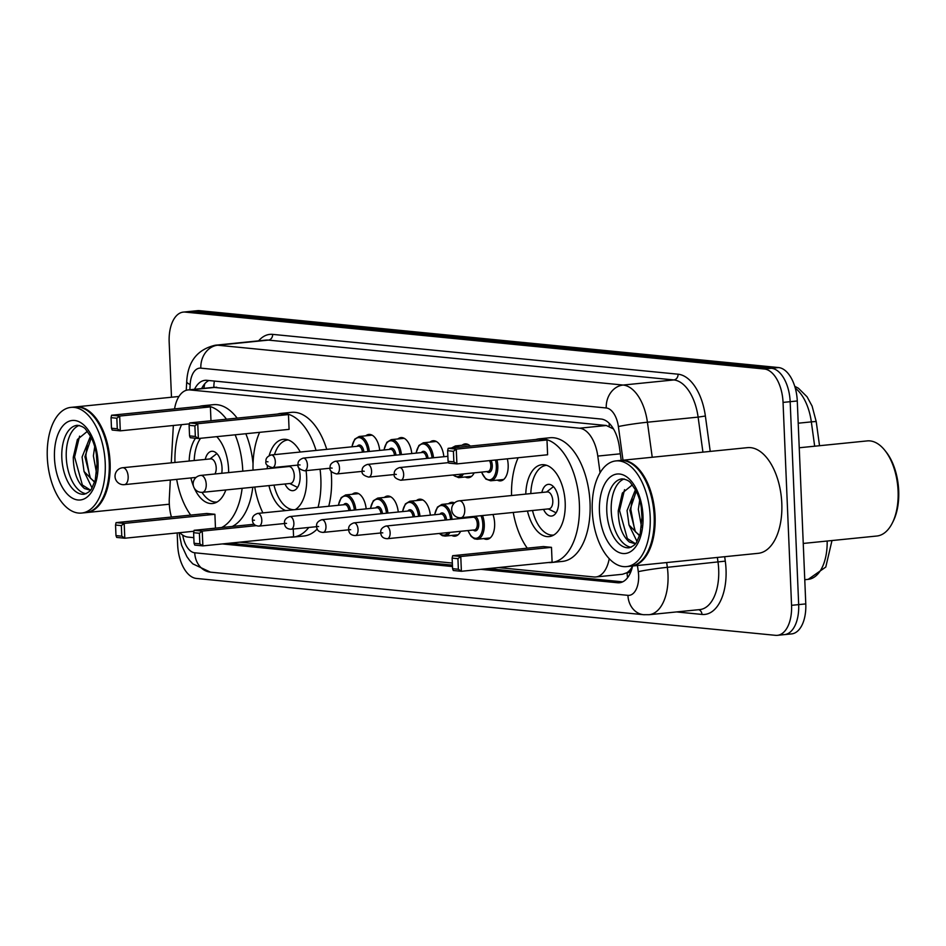 <?xml version="1.0" encoding="UTF-8"?>
<svg xmlns="http://www.w3.org/2000/svg" width="946" height="946" viewBox="0 0 946 946"><rect width="100%" height="100%" fill="white"/><g stroke="black" fill="none" stroke-linecap="round" stroke-linejoin="round"><path stroke-width="1.42" d="M365.783 435.81A16.993 9.176 84.2 0 1 368.857 434.439A16.993 9.176 84.2 0 1 379.701 450.414M397.876 438.968A16.993 9.176 84.2 0 1 400.938 437.596A16.993 9.176 84.2 0 1 411.782 453.56M429.957 442.125A16.993 9.176 84.2 0 1 433.032 440.741A16.993 9.176 84.2 0 1 443.863 456.717M462.038 445.27A16.993 9.176 84.2 0 1 465.113 443.899A16.993 9.176 84.2 0 1 470.328 446.086M507.316 458.822A16.993 9.176 84.2 0 1 508.168 464.864A16.993 9.176 84.2 0 1 500.611 480.864A16.993 9.176 84.2 0 1 497.324 480.13M492.961 514.494A16.993 9.176 84.2 0 1 494.64 523.327A16.993 9.176 84.2 0 1 487.084 539.326A16.993 9.176 84.2 0 1 483.796 538.581M448.51 503.733A16.993 9.176 84.2 0 1 451.585 502.35A16.993 9.176 84.2 0 1 454.494 502.894M462.346 517.58A16.993 9.176 84.2 0 1 462.428 518.325M352.267 494.273A16.993 9.176 84.2 0 1 355.329 492.89A16.993 9.176 84.2 0 1 366.173 508.865M384.348 497.419A16.993 9.176 84.2 0 1 387.422 496.047A16.993 9.176 84.2 0 1 398.254 512.023M416.429 500.576A16.993 9.176 84.2 0 1 419.504 499.192A16.993 9.176 84.2 0 1 430.335 515.168M170.327 480.024L169.322 498.199A31.868 17.217 -95.8 0 0 169.287 503.674A31.868 17.217 -95.8 0 0 171.427 517.048M632.141 566.879A31.868 17.217 84.2 0 1 626.772 572.779L627.08 572.803A10.619 5.735 -95.8 0 0 632.141 566.879L632.531 566.193M613.505 428.952L606.315 425.499L213.831 387.387M498.282 567.576L593.946 576.965A31.868 17.217 -95.8 0 0 595.814 576.965L622.539 574.269L626.772 572.779M179.787 532.681A31.868 17.217 -95.8 0 0 187.994 537.091L193.812 537.659M173.343 425.499L171.273 462.842M600.071 472.787L597.789 456.078A31.868 17.217 -95.8 0 0 579.579 428.207L189.957 389.929A31.868 17.217 -95.8 0 0 188.088 389.929A31.868 17.217 -95.8 0 0 174.561 408.897M595.814 576.965A31.868 17.217 -95.8 0 0 609.224 558.719M239.752 542.176L452.342 563.059M474.147 472.858A16.993 9.176 84.2 0 1 468.518 477.718A16.993 9.176 84.2 0 1 465.231 476.973M460.619 531.309A16.993 9.176 84.2 0 1 454.991 536.169A16.993 9.176 84.2 0 1 451.715 535.436M171.486 397.237L169.168 342.097A31.868 17.217 84.2 0 1 183.347 312.097A31.868 17.217 84.2 0 1 185.215 312.097L764.344 368.999A31.868 17.217 84.2 0 1 783.052 402.405L791.554 605.334A31.868 17.217 84.2 0 1 777.375 635.334A31.868 17.217 84.2 0 1 775.507 635.334L196.378 578.444A31.868 17.217 84.2 0 1 177.671 545.026L177.174 532.941M183.347 312.097L190.465 311.388A31.868 17.217 84.2 0 1 192.334 311.388L771.463 368.278A31.868 17.217 84.2 0 1 790.17 401.695L798.672 604.612A31.868 17.217 84.2 0 1 784.494 634.612A31.868 17.217 84.2 0 1 782.626 634.612M222.322 543.926L452.484 566.548M480.84 569.326L617.596 582.76A31.868 17.217 -95.8 0 0 619.464 582.76A31.868 17.217 -95.8 0 0 632.578 565.992M621.226 460.383L619.382 446.938A31.868 17.217 -95.8 0 0 601.171 419.054L206.878 380.327A31.868 17.217 -95.8 0 0 205.01 380.327A31.868 17.217 -95.8 0 0 194.533 389.279M622.681 581.849L487.959 568.617M452.425 565.117L229.429 543.217M201.652 388.558A31.868 17.217 84.2 0 1 208.9 380.517M784.494 634.612L791.613 633.903A31.868 17.217 84.2 0 0 805.779 603.903L797.277 400.974A31.868 17.217 84.2 0 0 778.582 367.556L199.44 310.666A31.868 17.217 84.2 0 0 197.572 310.666L190.465 311.388A31.868 17.217 84.2 0 1 192.334 311.388L771.463 368.278A31.868 17.217 84.2 0 1 790.17 401.695L798.672 604.612A31.868 17.217 84.2 0 1 784.494 634.612L777.375 635.334M75.373 406.934A53.106 28.687 84.2 0 1 75.822 406.886A53.106 28.687 84.2 0 1 110.103 462.57A53.106 28.687 84.2 0 1 86.476 512.566A53.106 28.687 84.2 0 1 86.027 512.614M94.647 417.647A52.586 28.404 84.2 0 1 94.801 417.836A52.586 28.404 84.2 0 1 109.369 462.594A52.586 28.404 84.2 0 1 102.889 498.057A52.586 28.404 84.2 0 1 102.783 498.27M70.926 407.383L74.935 406.981A53.106 28.687 84.2 0 1 94.505 417.458A53.106 28.687 84.2 0 1 109.216 462.665A53.106 28.687 84.2 0 1 102.676 498.483A53.106 28.687 84.2 0 1 85.589 512.661L81.581 513.063A53.106 28.687 84.2 0 1 47.3 457.379A53.106 28.687 84.2 0 1 70.926 407.383A53.106 28.687 84.2 0 1 105.219 463.067A53.106 28.687 84.2 0 1 81.581 513.063M86.121 493.729A34.635 18.707 84.2 0 1 66.267 457.474A34.635 18.707 84.2 0 1 79.228 425.416M94.742 481.821L90.438 478.262L84.915 456.741L91.289 437.679M92.022 487.9L84.04 471.451L82.089 457.024L90.485 436.118M97.213 466.544L96.303 453.713M96.634 473.603L93.382 455.889L94.718 446.678M87.363 431.341L77.395 439.5L73.268 457.308C73.516 471.995 77.265 482.413 84.49 488.538L90.414 490.241M94.6 482.259L84.04 471.451M90.485 490.146L82.361 485.002L74.58 456.989L79.582 436.153M89.929 477.564L85.873 455.854L87.221 444.561M235.152 434.805A62.14 33.571 84.2 0 1 242.779 470.919A62.14 33.571 84.2 0 1 242.791 471.167M242.129 488.325A62.14 33.571 84.2 0 1 221.612 527.525M190.69 515.109A62.14 33.571 84.2 0 1 176.666 479.374M252.795 487.249A62.14 33.571 84.2 0 1 232.29 526.449M189.176 461.033A36.114 19.511 84.2 0 1 195.491 438.235M216.717 436.662A36.114 19.511 84.2 0 1 228.589 469.523A36.114 19.511 84.2 0 1 228.648 472.598M214.896 514.281L206.784 513.477L116.074 522.63L124.186 523.422L214.896 514.281L215.475 528.152M174.963 462.464A62.14 33.571 84.2 0 1 181.561 424.659M199.417 406.39A62.14 33.571 84.2 0 1 202.669 405.763A62.14 33.571 84.2 0 1 226.484 419.208M225.834 489.969A36.114 19.511 84.2 0 1 212.531 503.52A36.114 19.511 84.2 0 1 194.427 488.443M193.327 485.83A36.114 19.511 84.2 0 1 190.891 477.943M210.39 406.898L202.29 406.106L111.569 415.247L119.681 416.051L210.39 406.898L210.982 420.769M202.669 405.763L213.335 404.687A62.14 33.571 84.2 0 1 237.15 418.132M245.818 433.729A62.14 33.571 84.2 0 1 253.043 463.836M121.336 525.609L115.542 525.042L115.98 535.602L121.774 536.169L121.336 525.609L124.186 523.422L124.801 538.227L193.93 531.25M121.774 536.169L124.801 538.227L116.689 537.423L115.98 535.602M116.831 418.227L111.037 417.659L111.486 428.231L117.28 428.798L116.831 418.227L119.681 416.051L120.296 430.844L189.425 423.867M117.28 428.798L120.296 430.844L112.196 430.052L111.486 428.231M111.569 415.247L111.037 417.659M116.074 522.63L115.542 525.042M216.871 502.019L217.095 501.995A35.049 18.932 84.2 0 1 216.871 502.019A35.049 18.932 84.2 0 1 201.995 492.358A8.502 4.588 -95.8 0 0 202.444 492.322A8.502 4.588 -95.8 0 0 206.228 484.328A8.502 4.588 -95.8 0 0 201.238 475.412A8.502 4.588 -95.8 0 0 200.741 475.412A8.502 8.502 0 0 0 200.765 492.322A8.502 8.502 0 0 0 202.444 492.322L290.493 483.441A8.502 4.588 -95.8 0 0 294.265 475.448A8.502 4.588 -95.8 0 0 288.778 466.532L200.741 475.412M221.754 473.296A15.928 8.609 -95.8 0 0 222.038 467.998A15.928 8.609 -95.8 0 0 211.75 451.289A15.928 8.609 -95.8 0 0 205.247 459.413M194.214 460.525A35.049 18.932 84.2 0 1 200.587 438.294M214.884 473.981A8.502 4.588 -95.8 0 0 216.208 467.773A8.502 4.588 -95.8 0 0 210.721 458.869L122.673 467.738A8.502 8.502 0 0 0 122.696 484.659A8.502 8.502 0 0 0 124.375 484.648A8.502 4.588 -95.8 0 0 128.159 476.654A8.502 4.588 -95.8 0 0 123.169 467.738A8.502 4.588 -95.8 0 0 122.673 467.738M799.24 447.765L867.222 440.907A47.797 25.826 84.2 0 1 884.841 450.343L886.047 451.857A45.68 24.679 84.2 0 1 898.7 490.738A45.68 24.679 84.2 0 1 893.071 521.542L892.196 523.268A47.797 25.826 84.2 0 1 876.812 536.027L803.249 543.442M884.841 450.343A47.797 25.826 84.2 0 1 898.085 491.033A47.797 25.826 84.2 0 1 892.196 523.268M620.34 460.477A53.106 28.687 84.2 0 1 620.777 460.43A53.106 28.687 84.2 0 1 655.07 516.114A53.106 28.687 84.2 0 1 631.443 566.11A53.106 28.687 84.2 0 1 630.994 566.146M620.777 460.43L747.517 447.647A53.106 28.687 84.2 0 1 781.798 503.331A53.106 28.687 84.2 0 1 758.172 553.327L631.443 566.11M639.614 471.179A52.586 28.404 84.2 0 1 639.768 471.368A52.586 28.404 84.2 0 1 654.336 516.126A52.586 28.404 84.2 0 1 647.856 551.589A52.586 28.404 84.2 0 1 647.75 551.814M615.893 460.915L619.89 460.513A53.106 28.687 84.2 0 1 639.461 470.99A53.106 28.687 84.2 0 1 654.183 516.209A53.106 28.687 84.2 0 1 647.632 552.026A53.106 28.687 84.2 0 1 630.544 566.205L626.548 566.607A53.106 28.687 84.2 0 1 592.267 510.911A53.106 28.687 84.2 0 1 615.893 460.915A53.106 28.687 84.2 0 1 650.174 516.611A53.106 28.687 84.2 0 1 626.548 566.607M631.088 547.273A34.635 18.707 84.2 0 1 611.234 511.006A34.635 18.707 84.2 0 1 624.194 478.96M639.709 535.365L635.405 531.806L629.87 510.284L636.256 491.211M636.989 541.443L629.007 524.983L627.044 510.568L635.44 489.661M642.18 520.087L641.258 507.257M641.601 527.147L638.337 509.433L639.673 500.209M632.318 484.884L622.362 493.043L618.235 510.852C618.483 525.538 622.22 535.944 629.457 542.082L635.369 543.784M639.555 535.803L629.007 524.983M635.452 543.69L627.328 538.546L619.535 510.533L624.549 489.685M634.884 531.096L630.828 509.397L632.188 498.093M320.067 469.228A62.14 33.571 84.2 0 1 320.848 478.581A62.14 33.571 84.2 0 1 318.069 507.328M308.798 527.466A62.14 33.571 84.2 0 1 293.201 537.08A62.14 33.571 84.2 0 1 289.902 537.115M262.893 512.898A62.14 33.571 84.2 0 1 254.734 487.048M331.065 471.013A62.14 33.571 84.2 0 1 331.526 477.505A62.14 33.571 84.2 0 1 328.747 506.252M317.265 528.944A62.14 33.571 84.2 0 1 303.879 536.004L293.201 537.08M267.245 468.708A36.114 19.511 84.2 0 1 267.422 465.491M269.172 455.57A36.114 19.511 84.2 0 1 283.351 439.322A36.114 19.511 84.2 0 1 300.272 452.034M306.055 470.647A36.114 19.511 84.2 0 1 306.658 477.186A36.114 19.511 84.2 0 1 295.211 509.634M254.167 524.25L194.143 530.304L202.243 531.096L202.87 545.889L293.579 536.749L293.26 529.027M253.031 470.138A62.14 33.571 84.2 0 1 259.63 432.334M277.485 414.064A62.14 33.571 84.2 0 1 280.737 413.426A62.14 33.571 84.2 0 1 316.07 450.438M285.763 510.592A36.114 19.511 84.2 0 1 268.948 485.617M288.459 414.573L280.359 413.769L189.638 422.921L197.749 423.713L288.459 414.573L289.086 429.366L198.364 438.506L190.264 437.714L189.555 435.893L195.337 436.461L194.9 425.889L189.105 425.322L189.555 435.893M280.737 413.426L291.403 412.35A62.14 33.571 84.2 0 1 326.737 449.362M199.843 543.844L202.87 545.889L194.758 545.097L194.048 543.276L199.843 543.844L199.405 533.272L193.611 532.704L194.048 543.276M199.405 533.272L202.243 531.096L256.141 525.657M194.9 425.889L197.749 423.713L198.364 438.506L195.337 436.461M189.638 422.921L189.105 425.322M194.143 530.304L193.611 532.704M294.241 509.728A35.049 18.932 84.2 0 1 273.985 485.109M285.018 483.997A15.928 8.609 -95.8 0 0 293.012 490.667A15.928 8.609 -95.8 0 0 300.107 475.661A15.928 8.609 -95.8 0 0 297.564 465.113M274.47 454.636A35.049 18.932 84.2 0 1 287.903 439.937A35.049 18.932 84.2 0 1 288.128 439.914L287.903 439.937M536.015 439.452A62.14 33.571 84.2 0 1 539.255 438.826A62.14 33.571 84.2 0 1 579.378 503.982A62.14 33.571 84.2 0 1 551.731 562.48A62.14 33.571 84.2 0 1 548.42 562.515M527.277 548.172A62.14 33.571 84.2 0 1 513.252 512.448M539.255 438.826L549.933 437.75A62.14 33.571 84.2 0 1 590.044 502.905A62.14 33.571 84.2 0 1 562.397 561.404L551.731 562.48M525.775 494.108A36.114 19.511 84.2 0 1 541.869 464.723A36.114 19.511 84.2 0 1 565.188 502.586A36.114 19.511 84.2 0 1 549.118 536.595A36.114 19.511 84.2 0 1 527.478 511.017M551.483 547.344L543.382 546.552L452.661 555.704L460.773 556.496L551.483 547.344L552.109 562.149L461.388 571.289L453.288 570.497L452.578 568.676L458.372 569.244L457.923 558.672L452.129 558.105L452.578 568.676M511.55 495.538A62.14 33.571 84.2 0 1 518.16 457.734M546.989 439.961L538.877 439.169L448.168 448.321L456.268 449.114L546.989 439.961L547.604 454.766L456.894 463.907L448.782 463.114L448.073 461.293L453.867 461.861L453.418 451.289L447.635 450.722L448.073 461.293M457.923 558.672L460.773 556.496L461.388 571.289L458.372 569.244M453.418 451.289L456.268 449.114L456.894 463.907L453.867 461.861M448.168 448.321L447.635 450.722M452.661 555.704L452.129 558.105M553.457 535.081L553.682 535.058A35.049 18.932 84.2 0 1 553.457 535.081A35.049 18.932 84.2 0 1 532.515 510.509M543.548 509.397A15.928 8.609 -95.8 0 0 551.542 516.055A15.928 8.609 -95.8 0 0 558.625 501.061A15.928 8.609 -95.8 0 0 548.337 484.352A15.928 8.609 -95.8 0 0 541.845 492.488M530.812 493.599A35.049 18.932 84.2 0 1 546.421 465.326A35.049 18.932 84.2 0 1 546.658 465.314L546.421 465.326M460.466 517.722A8.502 4.588 -95.8 0 0 460.962 517.722L549.011 508.842A8.502 4.588 -95.8 0 0 552.795 500.836A8.502 4.588 -95.8 0 0 547.308 491.932L459.259 500.812A8.502 8.502 0 0 0 459.283 517.722A8.502 8.502 0 0 0 460.962 517.722A8.502 4.588 -95.8 0 0 464.746 509.717A8.502 4.588 -95.8 0 0 459.756 500.812A8.502 4.588 -95.8 0 0 459.259 500.812M214.375 381.061A31.868 26.654 95.6 0 0 213.831 387.328M609.295 423.382A31.868 26.654 95.6 0 0 609.177 426.22M627.08 572.803A31.868 26.654 95.6 0 0 627.6 577.651M216.705 387.221L189.957 389.929M606.315 425.499L579.579 428.207M620.328 453.808L597.789 456.078M182.732 535.129A21.25 11.482 -95.8 0 0 194.734 552.795L627.931 595.353A21.25 11.482 -95.8 0 0 638.621 575.357A21.25 11.482 -95.8 0 0 638.29 571.668L637.45 565.507M179.042 532.752L181.597 545.251L186.894 556.65L189.649 560.458L192.818 563.863L210.45 572.153A21.25 17.773 -84.4 0 1 194.734 552.795M666.682 562.563L667.332 567.328A42.487 22.952 84.2 0 1 667.994 574.707A42.487 22.952 84.2 0 1 649.098 614.699L699.792 609.591A42.487 22.952 -95.8 0 0 718.688 569.587A42.487 22.952 -95.8 0 0 718.026 562.22L717.375 557.442M724.683 556.709L725.286 561.132L667.332 567.328A21.25 1.183 172.2 0 0 638.29 571.668M725.286 561.132A47.797 25.826 84.2 0 1 701.967 614.427L676.567 611.932M258.613 340.844A47.797 25.826 84.2 0 1 272.649 334.376L678.069 374.202A47.797 25.826 84.2 0 1 705.373 416.027L710.233 451.408M185.215 312.097L199.44 310.666M791.554 605.334L805.779 603.903M783.052 402.405L797.277 400.974M764.344 368.999L778.582 367.556M215.239 345.219A42.487 22.952 84.2 0 1 217.734 345.219L268.428 340.111A42.487 22.952 -95.8 0 0 265.932 340.111L215.239 345.219C197.359 349.441 187.864 361.538 186.729 381.534L186.244 390.308M623 460.205L618.388 426.563A21.25 11.482 -95.8 0 0 606.244 407.974L200.836 368.148A21.25 17.773 -84.4 0 1 217.734 345.219L623.142 385.046A42.487 22.952 84.2 0 1 647.419 422.223L698.113 417.115A42.487 22.952 -95.8 0 0 673.836 379.937L268.428 340.111A5.309 4.446 95.6 0 0 272.649 334.376M618.388 426.563A21.25 1.183 172.2 0 1 647.419 422.223L652.232 457.249M702.925 452.141L698.113 417.115L705.373 416.027M606.244 407.974A21.25 17.773 -84.4 0 1 623.142 385.046L673.836 379.937A5.309 4.446 95.6 0 0 678.069 374.202M200.836 368.148A21.25 11.482 -95.8 0 0 190.158 384.502L189.862 389.752M701.967 614.427A5.309 4.446 95.6 0 0 698.656 609.709M190.158 384.502A21.25 4.99 -176.8 0 1 186.729 381.534M210.45 572.153L643.635 614.711A21.25 17.773 -84.4 0 1 627.931 595.353M621.297 582.393L617.596 582.76M794.746 386.299L798.424 388.25L807.092 396.823L812.106 406.106L816.232 421.703A10.619 0.591 172.2 0 0 811.337 421.881A42.487 22.952 -95.8 0 0 795.314 388.191M814.672 446.205L811.337 421.881L798.211 423.205M831.983 540.544L825.787 567.044L808.203 579.354A42.487 22.952 -95.8 0 0 827.159 541.041M84.182 494.238A34.635 18.707 84.2 0 1 61.821 457.923A34.635 18.707 84.2 0 1 77.229 425.31C81.474 425.937 84.36 427.379 85.873 429.614L90.899 436.898C94.576 444.088 96.669 452.507 97.178 462.133L95.262 480.154L91.786 488.29C90.745 490.797 88.215 492.771 84.182 494.238M98.041 462.358A39.945 21.581 84.2 0 1 77.927 499.973A39.945 21.581 84.2 0 1 54.478 458.077A39.945 21.581 84.2 0 1 74.592 420.473A39.945 21.581 84.2 0 1 98.041 462.358M123.879 484.648A8.502 4.588 -95.8 0 0 124.375 484.648L196.047 477.423M629.137 547.769A34.635 18.707 84.2 0 1 606.788 511.455A34.635 18.707 84.2 0 1 622.196 478.853C626.429 479.48 629.315 480.911 630.84 483.158L635.854 490.442C639.543 497.631 641.636 506.039 642.133 515.676L640.217 533.686L636.753 541.833C635.712 544.328 633.17 546.315 629.137 547.769M642.996 515.901A39.945 21.581 84.2 0 1 622.882 553.505A39.945 21.581 84.2 0 1 599.445 511.62A39.945 21.581 84.2 0 1 619.547 474.017A39.945 21.581 84.2 0 1 642.996 515.901M338.301 505.282L341.21 497.62L345.657 494.935A15.928 8.609 84.2 0 1 355.814 509.906M354.36 510.06A14.876 8.029 -95.8 0 0 346.662 496.272A14.876 8.029 -95.8 0 0 338.502 505.27M258.956 526.106C254.687 525.846 252.511 523.788 252.44 519.922C252.05 516.942 253.8 514.778 257.679 513.418A6.374 3.441 84.2 0 1 261.794 520.099A6.374 3.441 84.2 0 1 258.956 526.106L284.545 523.516M254.45 520.265L253.292 520.146L254.45 520.265M348.897 510.604A6.374 3.441 -95.8 0 0 344.841 504.632L257.679 513.418M343.67 504.75A7.438 4.021 84.2 0 1 347.679 504.242A7.438 4.021 84.2 0 1 350.363 510.462M370.394 508.44L373.292 500.777L377.738 498.093A15.928 8.609 84.2 0 1 387.907 513.063M386.441 513.205A14.876 8.029 -95.8 0 0 378.743 499.417A14.876 8.029 -95.8 0 0 370.584 508.416M291.049 529.252C286.768 529.003 284.592 526.946 284.521 523.079C284.131 520.099 285.881 517.923 289.76 516.575A6.374 3.441 84.2 0 1 293.875 523.256A6.374 3.441 84.2 0 1 291.049 529.252L316.638 526.674M286.532 523.422L285.373 523.304L286.532 523.422M380.99 513.761A6.374 3.441 -95.8 0 0 376.922 507.777L289.76 516.575M375.751 507.896A7.438 4.021 84.2 0 1 379.76 507.387A7.438 4.021 84.2 0 1 382.444 513.607M402.476 511.597L405.385 503.922L409.831 501.238A15.928 8.609 84.2 0 1 419.989 516.209M418.522 516.362A14.876 8.029 -95.8 0 0 410.824 502.574A14.876 8.029 -95.8 0 0 402.677 511.573M323.13 532.409C318.849 532.149 316.674 530.091 316.603 526.224C316.212 523.244 317.962 521.08 321.853 519.721A6.374 3.441 84.2 0 1 325.968 526.402A6.374 3.441 84.2 0 1 323.13 532.409L348.719 529.819M318.625 526.567L317.466 526.461L318.625 526.567M413.071 516.906A6.374 3.441 -95.8 0 0 409.003 510.935L321.853 519.721M407.832 511.053A7.438 4.021 84.2 0 1 411.853 510.544A7.438 4.021 84.2 0 1 414.525 516.764M434.557 514.742L437.466 507.08L441.912 504.395A15.928 8.609 84.2 0 1 452.07 519.366M450.615 519.508A14.876 8.029 -95.8 0 0 442.917 505.72A14.876 8.029 -95.8 0 0 434.758 514.719M355.211 535.554C350.931 535.306 348.755 533.248 348.684 529.382C348.305 526.402 350.055 524.226 353.934 522.878A6.374 3.441 84.2 0 1 358.049 529.559A6.374 3.441 84.2 0 1 355.211 535.554L380.8 532.976M350.706 529.725L349.547 529.606L350.706 529.725M445.152 520.064A6.374 3.441 -95.8 0 0 441.084 514.08L353.934 522.878M449.941 532.397A15.928 8.609 84.2 0 1 445.105 536.098L458.065 534.797M439.925 514.198A7.438 4.021 84.2 0 1 443.934 513.69A7.438 4.021 84.2 0 1 446.618 519.91M439.76 533.414A14.876 8.029 -95.8 0 0 448.026 532.586M482.543 515.546A15.928 8.609 84.2 0 1 484.281 524.25A15.928 8.609 84.2 0 1 477.186 539.255L490.158 537.943M468.116 530.552A14.876 8.029 -95.8 0 0 477.505 537.943A14.876 8.029 -95.8 0 0 482.815 524.285A14.876 8.029 -95.8 0 0 481.006 515.7M466.969 517.119A14.876 8.029 -95.8 0 0 466.839 517.876M475.152 516.291A7.438 4.021 84.2 0 1 478.759 523.883A7.438 4.021 84.2 0 1 473.284 530.032M474.454 529.914A6.374 3.441 -95.8 0 0 477.292 523.918A6.374 3.441 -95.8 0 0 473.177 517.237L386.015 526.023A6.374 3.441 84.2 0 1 390.13 532.704A6.374 3.441 84.2 0 1 387.292 538.712L474.454 529.914M382.787 532.87L381.628 532.764L382.787 532.87M472.007 517.356A7.438 4.021 84.2 0 1 472.834 516.528M357.198 446.287A7.438 4.021 84.2 0 1 361.206 445.779A7.438 4.021 84.2 0 1 363.891 451.999M362.424 452.153A6.374 3.441 -95.8 0 0 358.368 446.169L271.206 454.967A6.374 3.441 84.2 0 1 275.321 461.648A6.374 3.441 84.2 0 1 272.483 467.643C267.304 466.224 265.128 464.167 265.956 461.471C265.578 458.491 267.328 456.315 271.206 454.967M266.819 461.695L267.978 461.814L266.819 461.695M372.145 435.172L359.184 436.484A15.928 8.609 84.2 0 1 369.342 451.455M367.888 451.597A14.876 8.029 -95.8 0 0 360.19 437.809A14.876 8.029 -95.8 0 0 352.03 446.808M389.279 449.445A7.438 4.021 84.2 0 1 393.288 448.936A7.438 4.021 84.2 0 1 395.972 455.156M394.506 455.298A6.374 3.441 -95.8 0 0 390.45 449.326L303.288 458.112A6.374 3.441 84.2 0 1 307.403 464.793A6.374 3.441 84.2 0 1 304.565 470.801C299.385 469.382 297.21 467.324 298.049 464.616C297.659 461.636 299.409 459.472 303.288 458.112M298.901 464.853L300.059 464.959L298.901 464.853M404.226 438.329L391.266 439.63A15.928 8.609 84.2 0 1 401.423 454.6M399.969 454.754A14.876 8.029 -95.8 0 0 392.271 440.966A14.876 8.029 -95.8 0 0 384.111 449.965M421.36 452.59A7.438 4.021 84.2 0 1 425.369 452.082A7.438 4.021 84.2 0 1 428.053 458.302M426.599 458.455A6.374 3.441 -95.8 0 0 422.531 452.472L335.369 461.27A6.374 3.441 84.2 0 1 339.484 467.951A6.374 3.441 84.2 0 1 336.658 473.946C331.467 472.539 329.291 470.469 330.13 467.773C329.74 464.793 331.49 462.618 335.369 461.27M330.994 467.998L332.141 468.116L330.994 467.998M436.319 441.475L423.347 442.787A15.928 8.609 84.2 0 1 433.516 457.758M432.05 457.899A14.876 8.029 -95.8 0 0 424.352 444.112A14.876 8.029 -95.8 0 0 416.205 453.11M463.457 473.934A15.928 8.609 84.2 0 1 458.633 477.647L452.815 475.01M453.288 474.963A14.876 8.029 -95.8 0 0 461.553 474.123M371.577 471.096A6.374 3.441 84.2 0 1 368.739 477.103C363.548 475.684 361.372 473.627 362.212 470.931C361.821 467.939 363.571 465.775 367.462 464.415A6.374 3.441 84.2 0 1 371.577 471.096M363.075 471.155L364.234 471.262L363.075 471.155M468.4 444.632L455.44 445.933A15.928 8.609 84.2 0 1 459.378 447.186M456.918 447.434A14.876 8.029 -95.8 0 0 452.507 447.884M496.946 459.874A15.928 8.609 84.2 0 1 497.809 465.799A15.928 8.609 84.2 0 1 490.714 480.793L485.818 479.054L481.443 472.125M481.644 472.101A14.876 8.029 -95.8 0 0 491.033 479.492A14.876 8.029 -95.8 0 0 496.331 465.834A14.876 8.029 -95.8 0 0 495.456 460.016M491.08 460.466A7.438 4.021 84.2 0 1 492.287 465.432A7.438 4.021 84.2 0 1 486.812 471.581M448.593 462.629L399.543 467.572A6.374 3.441 84.2 0 1 403.658 474.253A6.374 3.441 84.2 0 1 400.82 480.249L487.982 471.463A6.374 3.441 -95.8 0 0 490.808 465.467A6.374 3.441 -95.8 0 0 489.46 460.631M395.156 474.301L396.315 474.419L395.156 474.301M204.738 383.792L203.839 388.333M214.825 387.233L188.088 389.929M643.635 614.711L649.098 614.699M816.232 421.703L819.532 445.72M808.203 579.354L804.774 579.709M86.476 512.566L169.322 504.218M75.822 406.886L178.948 396.48M209.965 458.94L216.871 453.572M289.736 483.524L297.576 487.403M288.033 466.615L288.814 466M548.266 508.913L556.094 512.803M546.552 492.003L553.457 486.634M345.657 494.935L358.617 493.635M377.738 498.093L390.698 496.78M409.831 501.238L422.791 499.937M441.912 504.395L454.21 503.154M439.287 533.461L442.314 535.661L445.105 536.098M466.756 517.143L466.638 517.9M386.015 526.023C382.137 527.383 380.387 529.547 380.765 532.539C380.836 536.394 383.012 538.463 387.292 538.712M467.915 530.576L471.143 536.37L474.395 538.818L477.186 539.255M272.483 467.643L298.073 465.065M359.184 436.484L354.738 439.169L351.829 446.831M304.565 470.801L330.166 468.211M391.266 439.63L386.819 442.314L383.91 449.989M336.658 473.946L362.247 471.368M423.347 442.787L418.901 445.471L416.004 453.134M368.739 477.103L394.328 474.525M458.633 477.647L471.593 476.335M367.462 464.415L447.86 456.315M455.44 445.933L451.549 447.978M400.82 480.249C395.641 478.842 393.465 476.784 394.293 474.076C393.914 471.096 395.665 468.932 399.543 467.572M490.714 480.793L503.674 479.492"/></g></svg>
